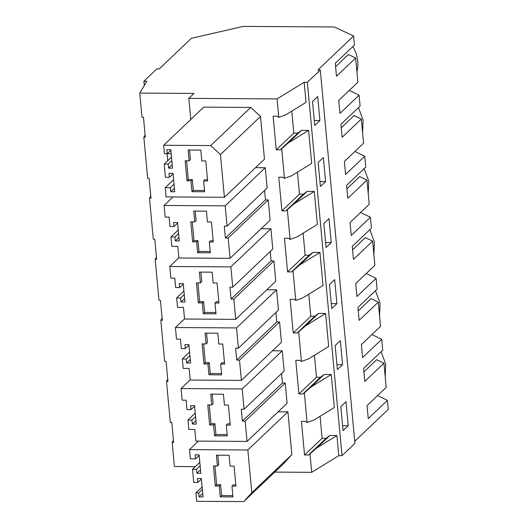 <?xml version="1.0" encoding="UTF-8"?>
<svg xmlns="http://www.w3.org/2000/svg" width="528" height="528" viewBox="0 0 528 528"><rect width="100%" height="100%" fill="white"/><g stroke="black" fill="none" stroke-linecap="round" stroke-linejoin="round"><path stroke-width="0.79" d="M145.114 135.089L143.847 137.221L145.312 137.227L143.458 117.203L141.992 117.196L139.755 93.086L146.804 81.246L143.887 81.226L156.803 68.93L159.185 68.944L191.4 38.287L243.322 26.4L334.415 26.987L353.602 35.99L354.44 45.038L335.28 63.274L336.488 76.25L355.648 58.014L357.892 82.203L338.732 100.439L339.933 113.414L359.093 95.179L360.103 106.075L340.943 124.311L342.151 137.287L361.31 119.051L363.554 143.24L344.395 161.476L345.596 174.451L364.756 156.215L365.765 167.105L346.606 185.341L347.813 198.317L366.973 180.081L369.217 204.27L350.057 222.506L351.259 235.481L370.418 217.246L371.428 228.142L352.268 246.378L353.47 259.354L372.629 241.118L374.873 265.307L355.714 283.543L356.921 296.518L376.081 278.282L377.091 289.172L357.931 307.415L359.132 320.39L378.292 302.155L380.536 326.344L361.376 344.579L362.584 357.555L381.744 339.319L382.754 350.209L363.594 368.445L364.795 381.421L383.955 363.185L386.199 387.374L367.039 405.61L368.247 418.585L387.407 400.349L388.245 409.405L354.73 441.296M171.191 153.727L167.066 153.701L167.719 160.743M284.44 178.365L281.695 148.751L288.38 142.844L308.623 130.396L311.685 163.396L291.443 175.844L284.44 178.365L282.751 177.243L278.784 177.217L281.906 210.857L285.872 210.883L303.448 194.159L299.482 194.132L297.442 172.154M353.602 35.99L317.902 69.967L320.285 69.98L354.928 443.395L342.005 455.69L307.362 82.282L320.285 69.98M359.093 95.179L349.246 90.433M308.623 130.396L301.514 130.35L297.785 133.129L280.21 149.853L276.243 149.827L293.819 133.102L297.785 133.129M288.38 142.844L301.514 130.35M355.648 58.014L348.407 54.529L335.603 66.719M139.755 93.086L193.994 93.436L188.826 98.353L277.068 98.921L304.161 82.256L306.022 102.359L285.78 114.814L278.777 117.335L277.094 116.213L273.121 116.186L276.243 149.827M164.446 153.668L163.667 145.259L210.725 145.563L220.447 154.585L224.407 197.281L166.076 196.904L165.218 187.697L170.379 187.73L170.749 191.73L174.722 191.756L173.012 173.336L169.039 173.309L169.415 177.316L165.442 177.289L164.221 164.076L168.188 164.096L168.557 168.102L172.524 168.128L170.815 149.708L166.848 149.681L167.224 153.688L164.446 153.668M189.103 160.829L185.13 160.802L186.991 180.827L190.958 180.853L191.961 191.671L204.659 191.75L203.656 180.939L207.623 180.965L205.768 160.941L201.795 160.915L200.792 150.097L188.1 150.018L189.103 160.829L190.443 159.555L189.559 150.025M186.595 160.816L188.331 179.553L192.304 179.579L193.307 190.39L204.541 190.463M203.656 180.939L204.996 179.659L207.504 179.672M191.961 191.671L193.307 190.39M190.958 180.853L192.304 179.579M186.991 180.827L188.331 179.553M319.915 120.542L314.747 125.459L312.523 101.429L317.684 96.518L319.915 120.542L314.292 120.509M172.201 164.637L168.557 168.102M170.867 150.216L167.224 153.688M210.725 145.563L250.78 107.435L203.716 107.131L163.667 145.259M250.78 107.435L260.502 116.464L220.447 154.585M260.502 116.464L264.462 159.159L224.407 197.281M173.6 179.718L165.218 187.697M174.022 184.259L170.379 187.73M174.392 188.265L170.749 191.73M173.059 173.844L169.415 177.316M171.508 157.139L164.221 164.076M171.831 160.631L168.188 164.096M293.819 133.102L291.779 111.124M277.068 98.921L278.777 117.335M352.836 46.57A33.515 30.327 46.4 0 1 356.921 71.742M281.695 148.751L280.21 149.853M304.161 82.256L307.362 82.282M331.234 242.616L326.073 247.526L323.842 223.496L329.01 218.585L331.234 242.616L325.618 242.576M325.578 181.579L320.41 186.496L318.179 162.466L323.347 157.549L325.578 181.579L319.955 181.54M342.56 364.683L337.399 369.593L335.168 345.569L340.329 340.652L342.56 364.683L336.937 364.643M336.897 303.646L331.736 308.563L329.505 284.533L334.673 279.616L336.897 303.646L331.274 303.613M348.223 425.713L343.061 430.63L340.831 406.6L345.992 401.689L348.223 425.713L342.599 425.68M331.274 374.53L311.032 386.984L324.159 374.484L331.274 374.53L334.33 407.53L314.094 419.984L307.085 422.506L305.402 421.384L301.435 421.357L304.557 454.997L308.524 455.024L326.093 438.299L322.126 438.273L320.087 416.295M342.005 455.69L338.798 455.671L336.93 435.567L329.822 435.521L326.093 438.299M285.872 210.883L287.357 209.781L290.103 239.402L297.106 236.881L317.348 224.426L314.285 191.426L307.177 191.38L303.448 194.159M307.085 422.506L304.339 392.885L302.861 393.987L298.894 393.961L295.772 360.32L299.739 360.347L301.429 361.469L298.676 331.848L297.198 332.957L293.231 332.93L290.11 299.29L294.076 299.31L295.766 300.439L293.014 270.818L291.535 271.92L287.569 271.894L305.138 255.169L303.105 233.191M305.138 255.169L309.111 255.196L312.84 252.417L319.948 252.463L323.011 285.463L302.768 297.911L295.766 300.439M293.231 332.93L310.801 316.206L308.761 294.228M310.801 316.206L314.767 316.226L318.496 313.454L325.611 313.493L328.673 346.493L308.431 358.948L301.429 361.469M298.894 393.961L316.463 377.236L314.424 355.258M316.463 377.236L320.43 377.263L324.159 374.484M188.826 98.353L190.786 119.447M274.745 472.098L311.711 472.336L310.002 453.922L308.524 455.024M287.569 271.894L284.447 238.253L288.413 238.28L290.103 239.402M261.182 228.703L270.917 228.763L272.798 249.051L232.742 287.173L229.964 287.153L231.066 299.046L233.845 299.066L235.726 319.354L184.543 319.024L183.467 307.408L177.514 307.369L176.642 297.957L180.609 297.983L180.979 301.99L184.945 302.016L183.236 283.595L179.269 283.569L179.639 287.575L175.672 287.549L174.801 278.137L170.834 278.111L169.752 266.495L230.861 266.891L232.742 287.173M235.726 319.354L275.781 281.226L273.9 260.944L271.121 260.924L270.25 251.48M255.519 167.666L265.254 167.732L267.135 188.014L227.08 226.136L224.301 226.123L225.41 238.016L228.182 238.036L230.069 258.317L178.88 257.987L177.804 246.378L171.851 246.338L170.98 236.927L174.946 236.953L175.316 240.953L179.282 240.979L177.573 222.559L173.606 222.532L173.983 226.538L170.009 226.512L169.138 217.1L165.172 217.074L164.096 205.465L225.199 205.854L227.08 226.136M230.069 258.317L270.125 220.196L268.237 199.907L265.465 199.888L264.587 190.443M272.507 350.77L282.242 350.83L284.123 371.118L244.068 409.24L241.289 409.226L242.392 421.12L245.17 421.133L247.051 441.421L195.868 441.091L194.786 429.475L188.839 429.442L187.961 420.031L191.935 420.05L192.304 424.057L196.271 424.083L194.561 405.662L190.595 405.636L190.964 409.642L186.998 409.616L186.127 400.204L182.153 400.178L181.078 388.562L242.187 388.958L244.068 409.24M247.051 441.421L287.107 403.293L285.226 383.011L282.447 382.991L281.569 373.547M266.845 289.733L276.58 289.799L278.461 310.081L238.405 348.209L235.627 348.19L236.729 360.083L239.507 360.103L241.388 380.384L190.205 380.054L189.13 368.445L183.176 368.405L182.299 358.994L186.272 359.02L186.641 363.026L190.608 363.046L188.899 344.626L184.932 344.599L185.302 348.605L181.335 348.579L180.464 339.167L176.497 339.141L175.415 327.532L236.524 327.921L238.405 348.209M241.388 380.384L281.444 342.263L279.563 321.974L276.784 321.961L275.913 312.51M202.105 486.994L195.914 492.888L196.693 501.296L243.751 501.6L283.807 463.478L291.865 454.562L287.905 411.873L278.164 411.807M143.847 137.221L147.655 178.226L149.12 178.24L150.975 198.264L149.51 198.251L153.318 239.263L154.783 239.27L156.638 259.294L155.173 259.288L158.981 300.293L160.446 300.307L162.301 320.331L160.835 320.318L164.644 361.33L166.109 361.343L167.963 381.368L166.498 381.355L170.3 422.367L171.765 422.374L173.626 442.398L172.161 442.391L174.398 466.501L195.274 466.633M188.925 345.154L185.302 348.605M177.606 223.087L173.983 226.538M143.887 81.226L144.283 85.49M358.499 107.606L363.079 120.021L362.584 132.772M364.155 168.637L368.742 181.058L368.24 193.809M369.818 229.673L374.405 242.095L373.903 254.839M375.481 290.704L380.061 303.125L379.566 315.876M381.143 351.74L385.724 364.162L385.229 376.913M167.765 379.229L166.498 381.355M338.798 455.671L311.711 472.336M336.93 435.567L316.694 448.015L329.822 435.521M310.002 453.922L316.694 448.015M304.557 454.997L322.126 438.273M173.428 440.26L172.161 442.391M363.911 371.89L376.721 359.7L383.955 363.185M214.903 465.986L216.645 484.724L220.612 484.75L221.615 495.561L232.848 495.634M231.964 486.11L235.93 486.136L234.076 466.112L230.109 466.085L229.106 455.268L216.407 455.189L217.411 466L213.444 465.973L215.299 485.998L219.265 486.024L220.268 496.841L232.967 496.921L231.964 486.11L233.31 484.829L235.811 484.843M217.873 455.195L218.75 464.726L217.411 466M220.268 496.841L221.615 495.561M219.265 486.024L220.612 484.75M215.299 485.998L216.645 484.724M195.914 492.888L198.693 492.908L199.063 496.907L203.029 496.934L201.32 478.513L197.353 478.487L197.723 482.493L193.756 482.467L192.529 469.253L196.495 469.28L196.871 473.279L200.838 473.306L199.129 454.885L195.162 454.859L195.532 458.865L190.37 458.832L189.519 449.618L247.85 449.995L251.81 492.683L243.751 501.6M387.407 400.349L377.553 395.604M201.366 479.021L197.723 482.493M199.815 462.317L192.529 469.253M200.138 465.808L196.495 469.28M200.515 469.814L196.871 473.279M199.175 455.393L195.532 458.865M198.462 441.111L189.519 449.618M287.905 411.873L247.85 449.995M291.865 454.562L251.81 492.683M202.336 489.436L198.693 492.908M202.706 493.442L199.063 496.907M304.339 392.885L311.032 386.984M381.744 339.319L371.89 334.574M314.285 191.426L294.043 203.881L307.177 191.38M287.357 209.781L294.043 203.881M364.756 156.215L354.902 151.47M361.31 119.051L354.07 115.566L341.266 127.75M150.777 196.126L149.51 198.251M194.759 221.866L190.793 221.839L192.654 241.864L196.621 241.89L197.624 252.701L210.322 252.787L209.319 241.969L213.286 241.996L211.424 221.971L207.458 221.945L206.455 211.134L193.756 211.055L194.759 221.866L196.106 220.585L195.221 211.061M192.258 221.846L193.994 240.583L197.96 240.61L198.964 251.42L210.203 251.493M209.319 241.969L210.659 240.689L213.167 240.709M197.624 252.701L198.964 251.42M196.621 241.89L197.96 240.61M192.654 241.864L193.994 240.583M173.039 196.951L164.096 205.465M265.254 167.732L225.199 205.854M265.465 199.888L225.41 238.016M268.237 199.907L228.182 238.036M178.266 229.99L170.98 236.927M178.589 233.482L174.946 236.953M178.959 237.488L175.316 240.953M281.906 210.857L299.482 194.132M319.948 252.463L299.706 264.911L312.84 252.417M293.014 270.818L299.706 264.911M370.418 217.246L360.565 212.507M366.973 180.081L359.733 176.596L346.929 188.786M156.44 257.156L155.173 259.288M200.422 282.902L196.456 282.876L198.317 302.9L202.283 302.927L203.287 313.738L215.985 313.817L214.982 303.006L218.948 303.032L217.087 283.008L213.121 282.982L212.117 272.171L199.419 272.085L200.422 282.902L201.769 281.622L200.884 272.098M197.921 282.883L199.657 301.62L203.623 301.646L204.626 312.457L215.86 312.53M214.982 303.006L216.322 301.726L218.83 301.745M203.287 313.738L204.626 312.457M202.283 302.927L203.623 301.646M198.317 302.9L199.657 301.62M183.289 284.104L179.639 287.575M178.867 257.822L169.752 266.495M270.917 228.763L230.861 266.891M271.121 260.924L231.066 299.046M273.9 260.944L233.845 299.066M183.929 291.02L176.642 297.957M184.252 294.518L180.609 297.983M184.622 298.525L180.979 301.99M291.535 271.92L309.111 255.196M325.611 313.493L305.369 325.948L318.496 313.454M298.676 331.848L305.369 325.948M376.081 278.282L366.227 273.537M372.629 241.118L365.396 237.633L352.585 249.823M162.103 318.193L160.835 320.318M206.085 343.933L202.118 343.906L203.973 363.931L207.946 363.957L208.949 374.768L221.641 374.854L220.638 364.036L224.611 364.063L222.75 344.038L218.783 344.012L217.78 333.201L205.082 333.122L206.085 343.933L207.431 342.652L206.547 333.128M203.584 343.919L205.319 362.65L209.286 362.677L210.289 373.494L221.522 373.567M220.638 364.036L221.984 362.762L224.492 362.776M208.949 374.768L210.289 373.494M207.946 363.957L209.286 362.677M203.973 363.931L205.319 362.65M184.529 318.859L175.415 327.532M276.58 289.799L236.524 327.921M276.784 321.961L236.729 360.083M279.563 321.974L239.507 360.103M189.592 352.057L182.299 358.994M189.915 355.549L186.272 359.02M190.285 359.555L186.641 363.026M297.198 332.957L314.767 316.226M378.292 302.155L371.059 298.663L358.248 310.853M211.748 404.969L207.781 404.943L209.636 424.967L213.602 424.994L214.606 435.805L227.304 435.884L226.301 425.073L230.274 425.099L228.413 405.075L224.446 405.049L223.443 394.238L210.745 394.152L211.748 404.969L213.094 403.689L212.21 394.165M209.246 404.95L210.982 423.687L214.949 423.713L215.952 434.524L227.185 434.597M226.301 425.073L227.647 423.793L230.149 423.812M214.606 435.805L215.952 434.524M213.602 424.994L214.949 423.713M209.636 424.967L210.982 423.687M194.608 406.171L190.964 409.642M190.186 379.896L181.078 388.562M282.242 350.83L242.187 388.958M282.447 382.991L242.392 421.12M285.226 383.011L245.17 421.133M195.254 413.094L187.961 420.031M195.578 416.585L191.935 420.05M195.947 420.592L192.304 424.057M302.861 393.987L320.43 377.263"/></g></svg>
